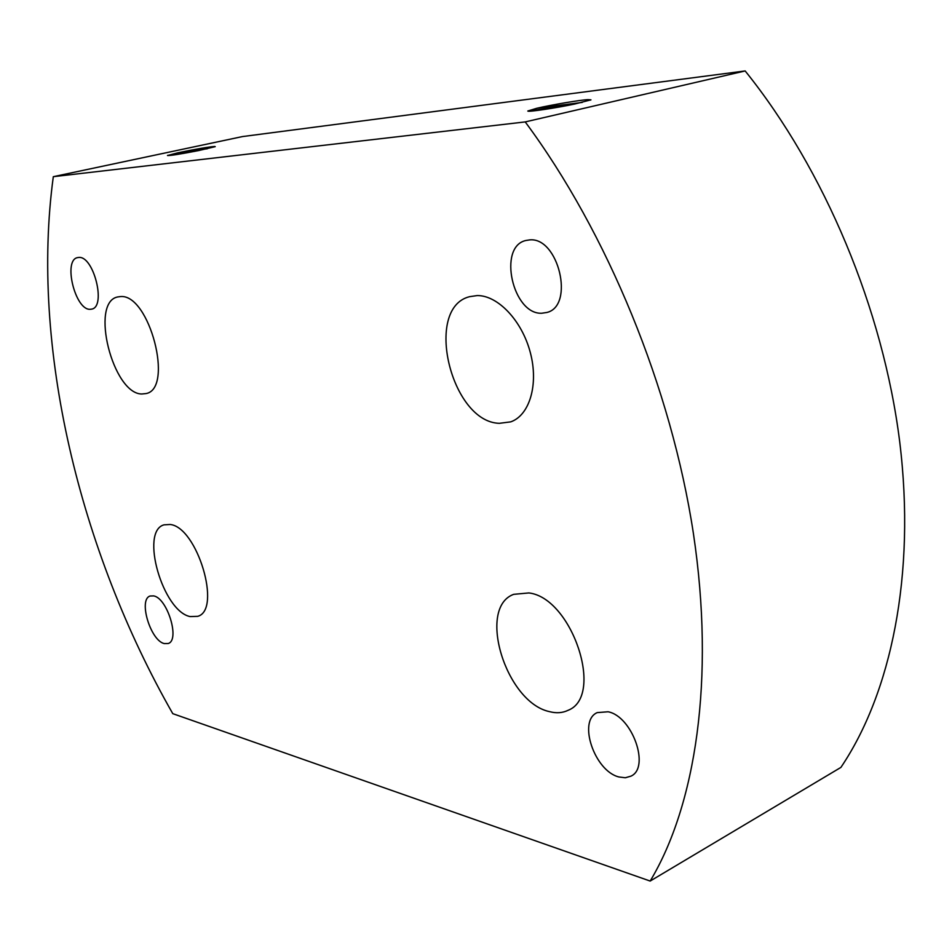 <?xml version="1.0" encoding="UTF-8"?>
<svg xmlns="http://www.w3.org/2000/svg" width="952" height="952" viewBox="0 0 952 952"><rect width="100%" height="100%" fill="white"/><g stroke="black" fill="none" stroke-linecap="round" stroke-linejoin="round"><path stroke-width="1.43" d="M549.53 711.644C556.385 713.429 562.572 712.988 568.094 710.299C604.817 696.305 571.985 597.785 528.884 592.941L513.699 594.334C476.75 607.685 505.905 702.493 549.53 711.644M190.162 616.587L197.707 616.337C222.03 610.053 197.278 527.087 170.134 524.481L163.994 524.85C139.73 531.228 162.78 611.362 190.162 616.587M141.753 393.997L146.12 393.557C174.073 388.535 149.369 293.716 120.559 296.572L117.655 296.953C89.702 302.236 112.788 393.878 141.753 393.997M499.372 423.319L510.7 421.867C529.562 415.37 538.82 384.501 530.335 352.633C522.053 320.717 497.837 295.227 477.154 295.572L469.574 296.679C423.521 307.996 451.01 422.212 499.372 423.319M164.256 643.576L168.183 643.516C180.214 640.279 167.433 598.165 153.689 595.904L150.142 596.011C138.123 599.272 150.44 640.613 164.256 643.576M618.943 776.975L625.297 777.76L630.878 776.178C650.49 767.717 632.295 716.285 608.09 711.775L597.237 712.608C577.543 720.831 594.548 771.179 618.943 776.975M541.759 313.232L546.876 312.47C574.865 305.973 558.538 236.703 529.562 239.904L525.742 240.511C497.551 246.83 512.747 314.743 541.759 313.232M90.19 309.305L91.713 309.114C106.481 306.83 93.641 255.469 78.707 257.457L77.576 257.611C62.808 260.003 75.22 310.435 90.19 309.305M214.7 146.465C208.071 146.989 195.862 149.083 178.048 152.748L167.481 155.521C170.265 155.723 180.701 154.057 198.778 150.535L215.247 146.644M570.367 104.91L527.848 111.134C529.264 111.991 555.718 108.052 574.651 104.042L590.954 99.841L588.05 99.639L590.609 100.079M525.218 121.915L53.312 176.679C30.262 346.48 79.659 550.72 172.776 713.655L650.168 881.052C695.579 805.523 715.261 679.323 693.425 533.667C671.338 388.118 607.281 232.526 525.218 121.915L745.166 70.948L242.522 136.564L53.312 176.679M527.836 110.991L536.904 108.242C551.827 104.803 580.708 99.877 588.05 99.639M745.166 70.948C824.622 169.706 883.17 309.162 899.735 442.014C915.991 574.972 890.953 693.306 840.902 767.407L650.168 881.052M178.048 152.748L207.334 148.75M167.564 155.402L194.696 151.344M536.904 108.242L582.291 102.399"/></g></svg>
